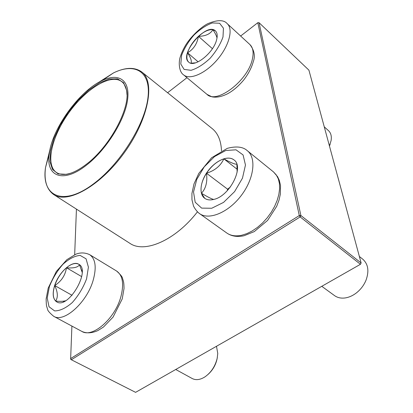 <?xml version="1.0" encoding="UTF-8"?>
<svg xmlns="http://www.w3.org/2000/svg" width="413" height="413" viewBox="0 0 413 413"><rect width="100%" height="100%" fill="white"/><g stroke="black" fill="none" stroke-linecap="round" stroke-linejoin="round"><path stroke-width="0.62" d="M213.888 199.396C210.129 200.357 207.052 199.985 204.667 198.286C198.555 193.883 200.372 180.879 208.204 170.683C215.937 160.414 228.028 155.149 233.928 159.872C244.548 166.645 229.845 196.03 213.888 199.396M321.779 286.317L334.571 295.631C337.467 297.701 340.962 298.475 345.056 297.959C348.794 297.422 352.434 295.847 355.97 293.235C360.451 289.812 363.786 285.512 365.97 280.334C369.294 271.14 368.226 264.093 362.774 259.194L359.367 256.488M233.959 159.898C231.347 157.952 227.976 157.596 223.851 158.835C217.243 161.122 211.461 165.923 206.505 173.243C214.894 170.595 220.671 165.794 223.851 158.835C230.691 162.65 235.012 164.431 236.809 164.178M236.892 164.436L237.139 172.154M213.769 199.427C212.143 199.221 208.038 197.166 201.446 193.269L204.703 198.312M206.505 173.243C201.833 180.698 200.145 187.373 201.446 193.269C205.881 188.534 207.569 181.859 206.505 173.243L227.615 189.206L227.258 190.708M230.444 186.903L227.615 189.206M223.851 158.835L237.212 169.304M216.603 39.813C213.547 52.967 194.316 68.13 188.726 62.131C178.643 54.707 206.495 21.858 215.385 30.851C217.264 32.648 217.666 35.637 216.603 39.813M329.424 145.913L331.087 140.632C331.773 136.269 330.921 132.96 328.531 130.699L324.257 126.832M330.194 143.998L329.46 146.057M190.832 63.168C192.06 61.651 190.971 58.192 187.569 52.781C186.361 57.149 186.759 60.277 188.756 62.162M198.441 36.329C193.047 41.424 189.417 46.912 187.569 52.781C193.501 49.348 197.125 43.861 198.441 36.329C205.498 36.22 210.32 34.016 212.907 29.715C208.766 29.246 203.945 31.45 198.441 36.329L212.416 48.667M215.416 30.882L212.907 29.715C215.281 33.288 216.644 36.05 217.001 37.996M195.597 62.822L190.806 63.199M187.569 52.781L198.121 61.836M54.666 285.512C58.775 272.172 72.425 259.973 78.749 264.248C91.232 270.076 68.284 309.59 56.731 301.893C52.859 299.203 52.172 293.741 54.666 285.512M175.731 369.49L192.205 378.525C195.958 380.435 200.243 379.862 205.054 376.801C211.162 372.433 215.199 366.29 217.166 358.376L217.765 353.497L216.495 346.275M217.346 357.472C216.19 364.158 213.129 369.774 208.162 374.328M79.513 264.8L82.146 272.25M65.507 300.778C62.977 301.428 59.684 301.526 55.626 301.056L56.767 301.913M54.743 285.553C52.513 292.724 52.807 297.892 55.626 301.056C58.145 297.396 57.851 292.228 54.743 285.553C61.408 281.238 65.321 275.301 66.478 267.743C61.17 272.42 57.262 278.357 54.743 285.553L72.053 295.305M78.785 264.268C75.46 262.596 71.361 263.752 66.478 267.743C73.493 268.393 77.83 267.407 79.492 264.785M66.478 267.743L81.686 276.633M221.502 150.828C221.048 140.678 217.966 133.285 212.256 128.649L141.86 72.032C155.433 82.068 148.556 119.151 124.473 152.49C100.545 185.933 67.582 204.259 53.742 194.59L129.837 243.293C144.39 253.654 175.375 240.433 197.429 211.843M86.105 165.437C62.89 183.63 45.858 176.397 49.168 154.271C51.79 129.057 79.115 91.051 102.181 80.535C118.913 72.399 130.699 80.23 127.426 100.767C124.318 121.169 105.604 150.606 86.105 165.437M86.136 164.431C78.873 169.96 72.306 173.259 66.426 174.332L58.099 173.899L52.482 169.433L49.916 161.488L50.469 150.853L53.984 138.438L60.112 125.211L68.357 112.14L78.119 100.163L88.707 90.142L99.357 82.858L109.264 78.945L117.607 78.847L123.632 82.75L126.698 90.504C130.348 108.516 109.46 147.178 86.136 164.431M70.54 173.264L67.112 174.116C62.786 174.854 59.245 174.317 56.483 172.5C45.038 164.88 51.708 136.404 68.971 112.584C86.054 88.635 110.921 73.246 121.794 81.66C124.39 83.7 126.032 86.89 126.708 91.227L126.992 94.747M135.593 392.35L360.456 264.289L300.158 216.928L71.341 359.754L135.593 392.35M361.122 262.967L308.909 70.148L259.059 22.694L300.886 215.529L361.122 262.967L360.456 264.289L361.122 262.967M71.908 326.079L70.649 358.572L299.291 215.56L257.815 22.694L240.64 36.029M186.975 77.69L167.595 92.734M76.436 209.112L74.67 254.702M70.726 359.346L71.341 359.754L70.649 358.572L70.726 359.346M300.158 216.928L300.886 215.529L299.291 215.56L300.158 216.928M257.815 22.694L259.059 22.694M225.803 150.482L214.512 156.579L204.223 166.857L196.774 179.407L193.527 191.978L195.189 202.231L201.621 208.116L211.73 208.255L223.557 202.391L234.605 191.606L242.462 178.184L245.461 165.035L243.076 154.932L236.004 149.816L225.803 150.482M273.499 171.927L277.608 176.692L279.317 180.347L280.525 185.571L280.35 194.172L278.987 200.217L276.679 206.33L267.609 220.403L254.248 231.616L244.068 235.735C237.274 237.201 231.512 236.298 226.794 233.015C230.717 235.761 235.678 236.515 241.667 235.265L246.876 233.624L252.204 230.981L257.469 227.398L262.508 222.999L267.144 217.919L271.222 212.323L274.604 206.407L277.175 200.362L278.863 194.394L279.611 188.695L279.415 183.449L278.295 178.824L276.297 174.947L273.499 171.927L247.351 150.73C256.623 157.9 254.088 178.839 241.115 195.695C228.26 212.643 208.818 220.542 199.474 213.562C196.227 211.208 193.537 206.464 193.434 205.731L191.968 199.815L191.916 193.532L193.991 183.93L198.787 173.429L211.554 157.802L227.31 148.334C236.401 145.97 243.081 146.765 247.351 150.73M181.606 55.347L180.786 64.03L184.1 69.405L191.049 70.308C197.156 68.47 203.501 64.474 210.083 58.326C216.133 51.336 220.439 44.217 222.994 36.974L223.443 28.223L219.597 23.257L212.354 22.947C206.293 25.095 200.171 29.132 193.981 35.059C188.313 41.672 184.183 48.435 181.606 55.347M249.911 44.568C254.294 50.324 255.415 56.034 253.272 61.707C251.543 67.851 248.373 73.922 243.763 79.926C238.502 86.209 233.035 90.865 227.356 93.885C221.425 96.792 216.257 97.757 211.848 96.792L206.97 94.355C216.51 104.479 248.032 80.643 252.364 59.126C253.866 52.446 253.05 47.593 249.911 44.568L227.248 23.696C233.541 29.199 229.024 46.111 217.171 59.828C205.395 73.622 189.779 80.298 183.584 74.861C178.586 71.645 178.504 60.959 180.471 56.385C181.364 53.282 183.098 49.519 185.674 45.094C192.453 34.191 203.795 25.296 208.178 23.52C217.579 19.69 223.939 19.752 227.248 23.696M86.565 278.873L88.413 267.165L86.074 258.827L80.158 255.415C74.805 255.823 69.085 258.765 62.993 264.237C57.216 270.845 52.673 278.305 49.379 286.612L47.221 298.057L49.023 306.751L54.578 310.886C59.911 310.943 65.817 308.165 72.296 302.548C78.47 295.553 83.23 287.665 86.565 278.873M116.59 271.026C120.488 274.511 122.48 276.989 122.563 278.47C123.441 281.454 123.921 281.707 124.024 288.517L122.227 298.904L113.074 317.086L103.493 327.029L97.783 330.622C91.712 333.265 86.389 333.523 81.815 331.396C92.466 338.335 115.201 318.475 120.906 296.627C124.148 283.839 122.707 275.306 116.59 271.026L89.652 254.661C95.548 258.812 96.714 267.371 93.147 280.339C86.895 302.502 63.927 323.059 53.675 316.296C49.539 312.832 47.5 310.457 47.562 309.167C46.741 306.126 46.277 307.236 46.132 298.919L48.202 288.088L56.354 271.444L66.865 259.684L75.858 254.201C80.473 252.389 85.068 252.544 89.652 254.661M99.812 81.748L112.006 73.927M46.029 165.685L49.56 151.638M49.968 149.552L45.523 167.523C41.099 196.289 62.9 207.202 93.715 183.702C119.574 164.565 144.354 125.356 147.828 98.64C151.545 71.748 135.335 62.198 113.585 72.858L97.964 82.796M226.794 233.015L199.474 213.562M237.207 170.941L237.449 169.175M206.97 94.355L183.584 74.861M217.078 37.475L217.181 36.329M195.38 62.884L194.286 63.148M81.815 331.396L53.675 316.296M82.146 272.033L82.006 270.05M65.326 300.881L63.504 301.764M49.168 154.271L45.523 167.523C43.902 180.471 46.643 189.49 53.742 194.59M102.181 80.535L113.585 72.858C125.34 67.2 134.762 66.921 141.86 72.032M126.708 91.227L126.698 90.504M67.112 174.116L66.426 174.332"/></g></svg>
